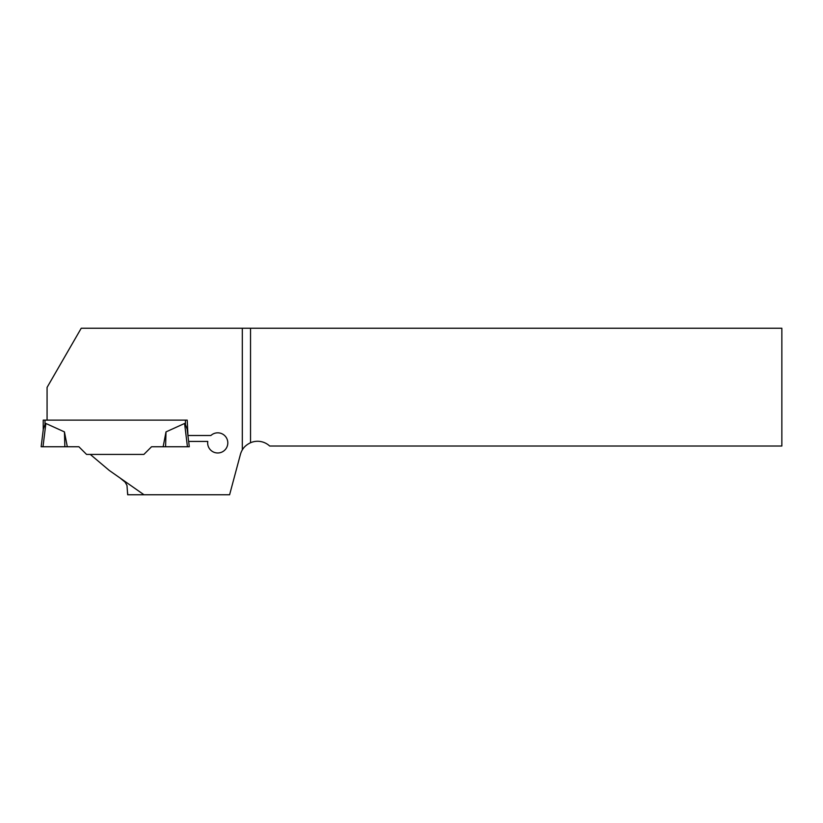 <?xml version="1.0" encoding="UTF-8"?>
<svg xmlns="http://www.w3.org/2000/svg" width="823" height="823" viewBox="0 0 823 823"><rect width="100%" height="100%" fill="white"/><g stroke="black" fill="none" stroke-linecap="round" stroke-linejoin="round"><path stroke-width="1.23" d="M187.212 420.121L185.442 420.121L185.442 424.637L187.119 429.092L189.29 446.755L188.652 441.426L207.766 441.426A10.071 10.071 0 0 0 219.237 452.866A10.071 10.071 0 0 0 226.819 438.546A10.071 10.071 0 0 0 210.904 435.501L187.953 435.501L187.212 420.121L47.076 420.121L47.076 387.407L81.23 328.243L242.322 328.243L242.322 449.924A17.777 17.777 0 0 0 240.409 454.45L229.607 494.757L127.668 494.757L127.668 492.895M47.076 420.121L44.998 420.121L44.998 424.637L43.321 429.092L41.15 446.755L78.895 446.755L86.569 454.43L143.871 454.43L151.545 446.755L165.588 446.755L163.139 446.755L165.999 431.89L184.578 423.475L185.442 424.637M90.283 454.43L109.294 470.458L143.994 494.757M242.322 328.243L250.531 328.243L250.531 442.733C246.653 444.626 243.917 447.023 242.322 449.924M250.531 442.733A17.777 17.777 0 0 1 269.666 446.015L781.85 446.015L781.85 328.243L250.531 328.243M127.668 494.757L126.989 485.436L125.147 482.175L120.096 478.019M44.998 420.121L43.228 420.121L43.228 429.863M44.998 424.637L45.862 423.475L64.441 431.89L64.852 446.755L41.15 446.755L64.852 446.755M67.301 446.755L64.441 431.89M187.212 429.308L187.212 429.863M43.002 446.755L45.862 423.475M189.29 446.755L187.438 446.755L184.578 423.475M165.999 431.89L165.588 446.755L187.438 446.755"/></g></svg>
